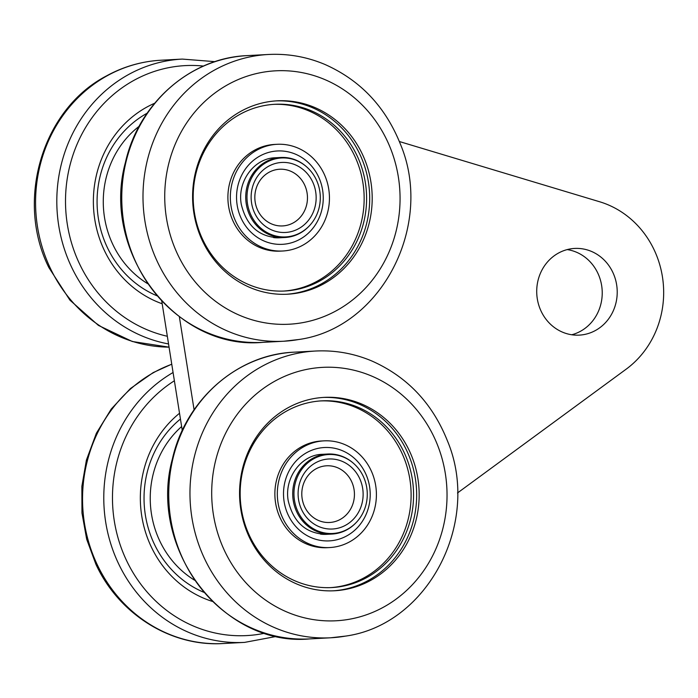 <?xml version="1.0" encoding="UTF-8"?>
<svg xmlns="http://www.w3.org/2000/svg" width="698" height="698" viewBox="0 0 698 698"><rect width="100%" height="100%" fill="white"/><g stroke="black" fill="none" stroke-linecap="round" stroke-linejoin="round"><path stroke-width="1.05" d="M182.265 430.544L161.77 301.161M567.195 249.596A43.407 40.248 -93.1 0 1 602.165 290.429A43.407 40.248 -93.1 0 1 571.749 334.761M194.088 409.787L179.36 316.77M399.369 141.528L599.634 201.757A93.497 86.683 -93.1 0 1 662.428 276.766A93.497 86.683 -93.1 0 1 626.158 369.181L457.469 492.989M583.755 334.612A43.407 40.248 -93.1 0 1 579.288 335.127A43.407 40.248 -93.1 0 1 536.779 293.928A43.407 40.248 -93.1 0 1 574.646 248.436A43.407 40.248 -93.1 0 1 616.962 287.21A43.407 40.248 -93.1 0 1 583.755 334.612M139.172 126.268A93.497 86.683 86.9 0 0 147.592 283.641M181.628 426.548A93.497 86.683 86.9 0 0 194.559 580.195M154.633 103.26A106.846 99.072 86.9 0 0 104.255 250.233A106.846 99.072 86.9 0 0 162.189 303.778M179.526 413.268A106.846 99.072 86.9 0 0 151.222 546.787A106.846 99.072 86.9 0 0 212.393 601.414M344.498 589.627A96.83 89.78 -93.1 0 1 334.534 590.761A96.83 89.78 -93.1 0 1 239.711 498.869A96.83 89.78 -93.1 0 1 324.186 397.38A96.83 89.78 -93.1 0 1 418.591 483.88A96.83 89.78 -93.1 0 1 344.498 589.627M297.531 293.073A96.83 89.78 -93.1 0 1 287.567 294.207A96.83 89.78 -93.1 0 1 192.744 202.315A96.83 89.78 -93.1 0 1 277.219 100.817A96.83 89.78 -93.1 0 1 371.615 187.326A96.83 89.78 -93.1 0 1 297.531 293.073M322.938 397.45A96.83 89.78 -93.1 0 1 416.156 484.691A96.83 89.78 -93.1 0 1 342.003 589.758A96.83 89.78 -93.1 0 1 333.286 590.822M275.972 100.896A96.83 89.78 -93.1 0 1 369.19 188.128A96.83 89.78 -93.1 0 1 295.027 293.204A96.83 89.78 -93.1 0 1 286.32 294.268M241.403 509.208A93.497 86.683 -93.1 0 1 321.874 400.844A93.497 86.683 -93.1 0 1 413.425 489.568A93.497 86.683 -93.1 0 1 331.864 587.559A93.497 86.683 -93.1 0 1 241.403 509.208M194.428 212.654A93.497 86.683 -93.1 0 1 274.899 104.29A93.497 86.683 -93.1 0 1 366.459 193.014A93.497 86.683 -93.1 0 1 284.889 291.005A93.497 86.683 -93.1 0 1 194.428 212.654M320.644 400.922A93.497 86.683 -93.1 0 1 410.974 489.699A93.497 86.683 -93.1 0 1 330.634 587.62M273.677 104.36A93.497 86.683 -93.1 0 1 364.007 193.145A93.497 86.683 -93.1 0 1 283.667 291.066M329.718 547.555L327.266 547.686A53.423 49.532 -93.1 0 1 275.579 502.909A53.423 49.532 -93.1 0 1 321.56 440.988L324.012 440.857A53.423 49.532 -93.1 0 1 376.327 491.558A53.423 49.532 -93.1 0 1 329.718 547.555A53.423 49.532 -93.1 0 1 278.031 502.778A53.423 49.532 -93.1 0 1 324.012 440.857M282.751 251.001L280.299 251.132A53.423 49.532 -93.1 0 1 228.604 206.355A53.423 49.532 -93.1 0 1 274.593 144.434L277.045 144.303A53.423 49.532 -93.1 0 1 329.36 195.004A53.423 49.532 -93.1 0 1 282.751 251.001A53.423 49.532 -93.1 0 1 231.055 206.224A53.423 49.532 -93.1 0 1 277.045 144.303M320.556 534.153A40.065 37.151 86.9 0 0 326.507 534.345L332.004 534.057A40.065 37.151 86.9 0 0 356.067 522.671L356.469 522.252A39.533 36.654 86.9 0 0 353.301 463.158A39.533 36.654 86.9 0 0 296.633 478.863A39.533 36.654 86.9 0 0 326.856 533.281A39.533 36.654 86.9 0 0 356.469 522.252M273.59 237.599A40.065 37.151 86.9 0 0 279.54 237.791L285.037 237.503A40.065 37.151 86.9 0 0 309.101 226.117L309.493 225.698A39.533 36.654 86.9 0 0 306.335 166.604A39.533 36.654 86.9 0 0 249.666 182.309A39.533 36.654 86.9 0 0 279.889 236.727A39.533 36.654 86.9 0 0 309.493 225.698M353.301 463.158L352.865 462.783A40.065 37.151 86.9 0 0 327.72 454.032A40.065 37.151 86.9 0 0 292.715 492.814A40.065 37.151 86.9 0 0 326.053 533.857A40.065 37.151 86.9 0 0 332.004 534.057M306.335 166.604L305.899 166.229A40.065 37.151 86.9 0 0 280.753 157.478A40.065 37.151 86.9 0 0 245.74 196.26A40.065 37.151 86.9 0 0 279.087 237.303A40.065 37.151 86.9 0 0 285.037 237.503M327.283 528.84A35.057 32.509 86.9 0 0 360.29 479.936A35.057 32.509 86.9 0 0 304.267 473.227A35.057 32.509 86.9 0 0 327.283 528.84M280.308 232.286A35.057 32.509 86.9 0 0 313.315 183.382A35.057 32.509 86.9 0 0 257.3 176.673A35.057 32.509 86.9 0 0 280.308 232.286M325.416 522.34A28.382 26.315 86.9 0 0 352.141 482.754A28.382 26.315 86.9 0 0 306.788 477.319A28.382 26.315 86.9 0 0 325.416 522.34M278.45 225.786A28.382 26.315 86.9 0 0 305.166 186.192A28.382 26.315 86.9 0 0 259.822 180.765A28.382 26.315 86.9 0 0 278.45 225.786M147.138 113.216A100.172 92.878 86.9 0 0 97.223 207.419A100.172 92.878 86.9 0 0 156.902 295.76M180.442 419.027A100.172 92.878 86.9 0 0 145.01 512.681A100.172 92.878 86.9 0 0 203.868 592.314M203.476 66.066A136.904 126.931 86.9 0 0 87.128 125.003A136.904 126.931 86.9 0 0 79.45 263.704A136.904 126.931 86.9 0 0 167.328 336.27M215.001 61.66L182.291 59.086A143.579 133.126 86.9 0 0 71.44 266.837A143.579 133.126 86.9 0 0 168.55 343.948M169.056 347.15L132.323 341.505L98.418 325.399L69.905 300.123L48.895 267.622C15.269 200.64 42.159 109.507 106.183 76.065C123.372 66.598 141.668 61.319 161.064 60.22A143.579 133.126 86.9 0 0 50.204 267.971A143.579 133.126 86.9 0 0 169.056 347.142M174.378 380.776A136.904 126.931 86.9 0 0 126.417 560.258A136.904 126.931 86.9 0 0 264.926 633.182M173.069 372.505A143.579 133.126 86.9 0 0 118.407 563.391A143.579 133.126 86.9 0 0 244.605 642.387L276.853 636.34M171.769 364.26A143.579 133.126 86.9 0 0 97.17 564.525A143.579 133.126 86.9 0 0 223.369 643.521L244.605 642.387M309.554 638.914A143.579 133.126 -93.1 0 1 168.951 502.656A143.579 133.126 -93.1 0 1 294.216 352.167C237.372 354.296 185.616 399.832 172.415 458.883C147.671 548.192 222.592 647.037 309.554 638.914L330.791 637.78A143.579 133.126 -93.1 0 1 190.188 501.513A143.579 133.126 -93.1 0 1 315.444 351.033L294.216 352.167M262.588 342.36A143.579 133.126 -93.1 0 1 121.984 206.093A143.579 133.126 -93.1 0 1 247.24 55.613C190.406 57.742 138.64 103.278 125.448 162.329C100.704 251.638 175.617 350.483 262.588 342.36L283.816 341.226A143.579 133.126 -93.1 0 1 143.212 204.959A143.579 133.126 -93.1 0 1 268.477 54.479L247.24 55.613M345.562 636.087A143.579 133.126 -93.1 0 1 330.791 637.78L345.842 636.061C428.563 624.44 481.393 521.458 447.401 440.778C432.402 403.261 407.17 376.641 371.702 360.927C353.598 353.345 334.848 350.047 315.444 351.033M298.587 339.533A143.579 133.126 -93.1 0 1 283.816 341.226L298.866 339.507C381.597 327.886 434.426 224.904 400.434 144.224C385.436 106.698 360.203 80.087 324.736 64.373C306.631 56.791 287.881 53.493 268.477 54.479M349.192 619.283A126.888 117.648 -93.1 0 1 218.998 449.102A126.888 117.648 -93.1 0 1 419.899 413.827A126.888 117.648 -93.1 0 1 349.192 619.283M302.225 322.729A126.888 117.648 -93.1 0 1 172.031 152.548A126.888 117.648 -93.1 0 1 372.924 117.273A126.888 117.648 -93.1 0 1 302.225 322.729M284.13 501.705A46.749 43.346 -93.1 0 1 341.907 450.498A46.749 43.346 -93.1 0 1 354.558 530.401A46.749 43.346 -93.1 0 1 284.13 501.705M237.163 205.151A46.749 43.346 -93.1 0 1 294.931 153.944A46.749 43.346 -93.1 0 1 307.591 233.847A46.749 43.346 -93.1 0 1 237.163 205.151M161.064 60.22L182.291 59.086M223.369 643.521C171.045 646.985 118.782 614.179 95.862 564.176L86.683 539.266L81.963 513.013L81.867 486.323L86.404 460.095L96.385 433.214L111.252 409.028L130.43 388.55L153.15 372.619L171.752 364.164M327.72 454.032L322.223 454.328C301.423 454.66 283.973 477.842 288.23 500.798C293.483 522.593 306.239 533.778 326.507 534.345M280.753 157.478L275.256 157.774C254.456 158.106 237.006 181.288 241.264 204.244C246.507 226.039 259.272 237.224 279.54 237.791"/></g></svg>
